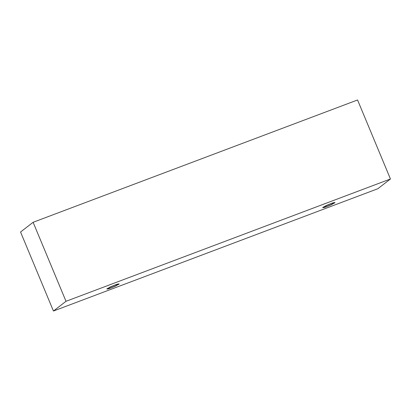 <?xml version="1.0" encoding="UTF-8"?>
<svg xmlns="http://www.w3.org/2000/svg" width="411" height="411" viewBox="0 0 411 411"><rect width="100%" height="100%" fill="white"/><g stroke="black" fill="none" stroke-linecap="round" stroke-linejoin="round"><path stroke-width="0.62" d="M377.884 188.711L53.44 311.024L20.55 232.015L53.44 311.024L66.007 301.299L390.45 178.985L377.884 188.711L390.45 178.985L357.56 99.976L390.45 178.985L66.007 301.299L33.116 222.289L66.007 301.299L53.44 311.024L377.884 188.711M357.56 99.976L33.116 222.289L20.55 232.015L33.116 222.289L357.56 99.976M114.823 285.064C117.71 283.934 119.067 283.667 118.887 284.258L111.176 287.89C108.288 289.02 106.937 289.287 107.112 288.697L114.823 285.064L110.127 287.048L106.839 289.041L111.176 287.89L115.876 285.907L119.159 283.914L114.823 285.064M330.685 203.686C333.573 202.556 334.929 202.289 334.749 202.88L327.038 206.512C324.151 207.642 322.794 207.909 322.974 207.319L330.685 203.686L325.985 205.67L322.702 207.663L327.038 206.512L331.734 204.529L335.022 202.536L330.685 203.686"/></g></svg>

